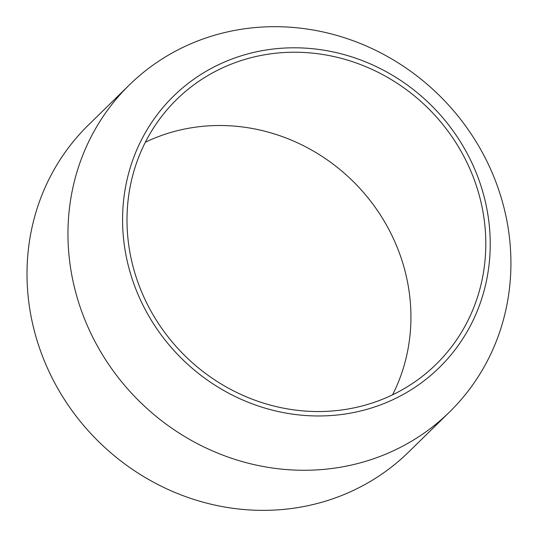 <?xml version="1.0" encoding="UTF-8"?>
<svg xmlns="http://www.w3.org/2000/svg" width="537" height="537" viewBox="0 0 537 537"><rect width="100%" height="100%" fill="white"/><g stroke="black" fill="none" stroke-linecap="round" stroke-linejoin="round"><path stroke-width="0.81" d="M509.103 234.682A228.849 214.189 -134.4 0 1 449.516 412.033A228.849 214.189 -134.4 0 1 136.371 398.3A228.849 214.189 -134.4 0 1 129.37 84.933A228.849 214.189 -134.4 0 1 358.555 42.792A228.849 214.189 -134.4 0 1 509.103 234.682M488.717 220.432A189.944 177.774 -134.4 0 1 235.629 396.729A189.944 177.774 -134.4 0 1 194.857 78.496A189.944 177.774 -134.4 0 1 488.717 220.432M484.327 220.707A185.366 173.491 -134.4 0 1 436.057 364.361A185.366 173.491 -134.4 0 1 182.412 353.239A185.366 173.491 -134.4 0 1 176.74 99.412A185.366 173.491 -134.4 0 1 362.381 65.279A185.366 173.491 -134.4 0 1 484.327 220.707M145.359 142.231A185.366 173.491 -134.4 0 1 409.456 293.987A185.366 173.491 -134.4 0 1 392.574 394.816M449.516 412.033L408.563 452.114A228.849 214.189 -134.4 0 1 95.418 438.387A228.849 214.189 -134.4 0 1 88.417 125.02L129.37 84.933"/></g></svg>
